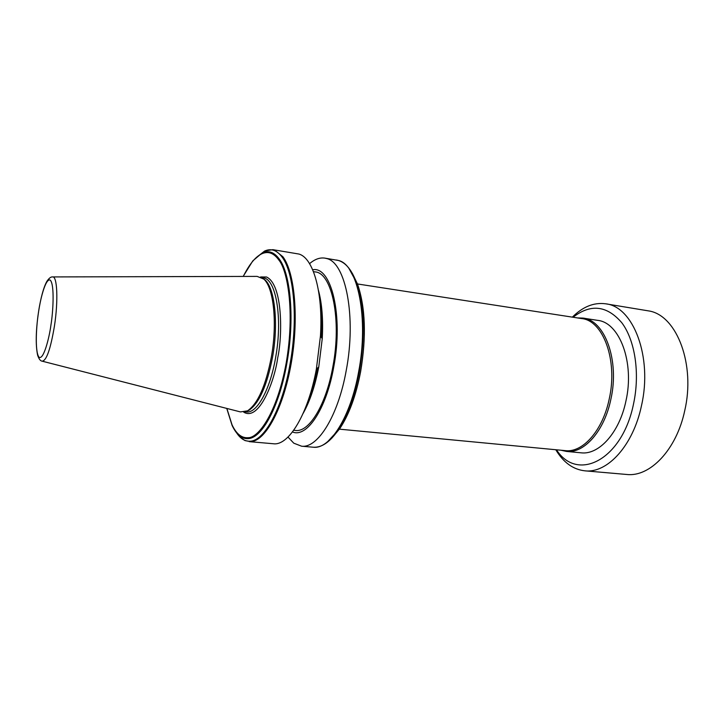 <?xml version="1.0" encoding="UTF-8"?>
<svg xmlns="http://www.w3.org/2000/svg" width="724" height="724" viewBox="0 0 724 724"><rect width="100%" height="100%" fill="white"/><g stroke="black" fill="none" stroke-linecap="round" stroke-linejoin="round"><path stroke-width="1.09" d="M273.229 443.74L273.554 443.767C288.74 445.839 308.134 414.074 316.37 369.113L320.451 335.945C323.239 292.378 313.221 257.78 298.858 254.034L272.848 249.662L264.839 250.929M246.549 411.341L248.956 410.291C259.138 403.368 267.011 385.602 272.577 357.013C278.631 323.547 274.83 288.297 265.029 279.944L263.065 278.441M42.354 361.222L240.449 411.92L247.527 410.834C257.789 403.847 265.735 385.892 271.355 356.968C277.473 323.13 273.654 287.482 263.771 279.066L257.156 276.396L52.843 276.93M313.456 271.645L315.166 271.916C331.981 272.749 341.837 319.746 332.913 366.425C326.207 404.671 309.175 432.391 295.609 430.472L295.347 430.445M308.614 399.241C312.325 390.001 315.32 379.584 317.619 368M292.487 431.947C306.759 438.156 326.352 409.241 333.755 366.86C343.547 315.818 331.339 265.898 312.678 269.744M287.998 437.07L293.79 443.188L301.6 446.201C317.773 448.418 338.189 415.857 346.235 370.435C356.507 316.931 345.773 262.541 326.732 258.568L324.795 258.115C319.773 257.391 314.705 259.246 309.564 263.672M303.121 413.413C309.881 401.368 315.085 385.892 318.759 366.987L322.243 338.687C323.275 319.664 321.999 303.537 318.442 290.324M626.378 474.437L626.866 474.482C650.052 477.152 676.497 449.731 684.723 410.698C695.538 364.796 677.103 316.415 649.862 311.112L605.626 303.799C593.897 302.252 582.811 306.704 572.358 317.139M555.779 449.74C563.417 462.518 573.164 469.559 585.028 470.844C607.454 473.469 633.283 445.405 641.509 405.558C652.749 356.878 633.247 306.424 605.626 303.799M556.494 449.803C577.336 482.483 622.314 460.192 633.563 403.748C640.106 373.34 635.039 340.307 621.807 322.75C606.902 305.438 590.657 303.6 573.073 317.248M580.829 452.79L581.173 452.826C599.065 455.043 619.491 432.518 625.952 400.915C634.767 362.434 619.518 322.325 597.508 320.343L582.974 318.089L577.508 317.936M560.964 450.228L566.53 451.432C584.205 453.64 604.449 430.925 610.902 399.105C619.717 360.353 604.721 320.026 582.974 318.089M565.028 450.618L565.363 450.645C582.856 452.826 602.875 430.327 609.264 398.797C617.979 360.416 603.164 320.479 581.653 318.569L357.484 283.962M338.66 429.794L335.737 433.522M355.004 278.849L356.751 282.74M321.393 337.375C321.963 325.791 321.601 315.139 320.289 305.428M260.577 276.948L266.513 276.993C283.111 284.532 282.478 336.995 277.69 357.864C274.876 379.792 259.473 421.703 243.762 412.182M226.856 408.436L232.042 424.816C236.341 433.975 241.726 438.264 248.187 437.694C258.052 438.129 276.984 413.82 286.242 362.715C295.084 311.284 287.383 270.269 278.957 260.178C273.744 252.83 267.853 250.785 261.301 254.043C255.219 257.074 249.21 264.541 243.255 276.432M264.151 251.499L258.939 255.454M239.961 437.015L245.011 440.59L250.92 441.64C265.545 440.907 283.346 408.218 291.148 363.683C299.039 319.203 294.967 272.722 282.903 256.748L274.622 250.088L272.848 249.662M232.431 426.128L232.431 426.128C236.685 434.889 241.952 439.061 248.242 438.626C262.251 438.029 279.527 405.974 286.912 362.932C294.686 320.162 290.903 274.595 279.355 259.165L278.957 260.178M256.215 257.644L264.568 251.074C270.957 248.142 276.74 250.07 281.926 256.875C294.062 272.269 298.188 319.393 290.116 363.701C282.469 408.2 264.468 441.088 250.006 441.215C244.929 441.468 240.468 438.699 236.63 432.898M245.255 411.847L246.468 411.965C256.866 413.54 270.161 389.747 275.645 357.385C282.885 317.963 275.916 278.288 263.011 277.808L261.943 277.645M38.426 312.623C35.82 330.85 35.548 345.04 37.612 355.185C38.933 359.023 40.435 361.014 42.119 361.167C46.454 360.842 50.562 349.131 54.445 326.026C58.4 300.578 57.241 275.509 52.508 276.93C50.834 276.731 48.924 278.26 46.77 281.527C43.467 287.672 40.698 297.998 38.444 312.515M352.443 273.554L357.493 283.98C365.403 307.211 366.425 336.452 360.543 371.711C355.9 395.856 348.923 414.897 339.628 428.834L331.954 438.02M326.642 442.78L337.846 430.599C347.366 416.309 354.516 396.752 359.294 371.928C365.33 335.683 364.299 305.646 356.19 281.826L348.597 267.789M324.795 258.115L338.47 260.477C357.864 264.513 368.932 318.687 358.624 371.91C350.57 417.096 329.873 449.459 313.401 447.224L313.058 447.197M279.355 259.165C274.188 252.043 268.369 250.042 261.916 253.147L252.812 260.866L243.137 276.432M261.301 254.043L261.916 253.147M248.187 437.694L248.242 438.626M232.304 425.875L232.042 424.816M50.924 325.112C49.35 337.447 43.386 361.394 38.797 356.959C34.58 350.443 36.589 323.719 38.453 312.641C39.92 301.229 45.395 277.627 50.264 280.116C54.852 284.903 52.97 313.311 50.924 325.112M248.956 410.291L247.527 410.834M295.609 430.472L293.718 430.291M318.759 366.987L316.37 369.113M626.866 474.482L585.028 470.844M581.173 452.826L566.53 451.432M565.363 450.645L339.402 429.16M336.488 260.016C344.597 261.436 351.158 268.704 356.19 281.826L357.493 283.98C365.457 307.293 366.507 336.524 360.615 371.683C355.991 395.775 348.995 414.825 339.628 428.834L337.846 430.599C329.773 442.174 321.619 447.722 313.401 447.224L301.6 446.201M322.243 338.687L320.451 335.945M265.029 279.944L263.771 279.066M273.554 443.767L249.174 441.64M232.096 425.441L226.739 408.408"/></g></svg>
